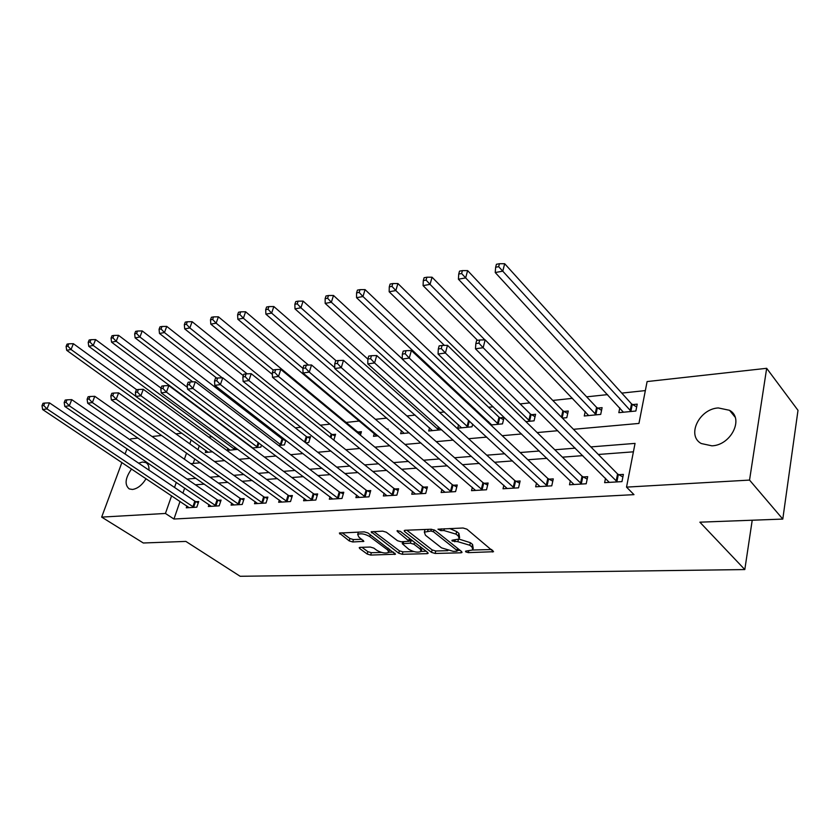 <?xml version="1.0" encoding="UTF-8"?>
<svg xmlns="http://www.w3.org/2000/svg" width="840" height="840" viewBox="0 0 840 840"><rect width="100%" height="100%" fill="white"/><g stroke="black" fill="none" stroke-linecap="round" stroke-linejoin="round"><path stroke-width="1.26" d="M465.738 551.859L468.31 552.636L493.553 551.712L466.872 529.148L463.05 528.003L437.955 529.179L440.832 530.649L443.94 530.534L456.036 534.145L458.272 535.952L459.291 539.007L452.676 540.12L451.909 540.341L452.141 541.002L457.842 541.684L469.77 545.244L471.954 547.008L472.931 549.938L466.294 551.019L465.518 551.229L465.738 551.859M138.632 463.166L142.433 462.031L145.834 462.599C148.166 463.88 149.195 466.389 148.953 470.138M146.066 478.695C142.107 485.1 137.56 488.691 132.447 489.468L129.224 488.911C124.394 484.754 125.181 478.118 131.565 468.993M718.295 407.935L729.529 410.298C744.356 418.257 731.105 445.274 711.921 445.83L701.243 443.531C686.332 435.498 699.216 408.912 718.295 407.935M360.129 547.355L359.237 547.606L359.646 548.52L367.206 554.043L370.681 555.072L395.514 554.211L367.92 532.948L364.298 531.867L339.36 533.064L349.23 540.908L352.758 541.968L363.846 541.359L358.796 536.991L357.693 534.45C360.854 533.127 364.875 533.851 369.768 536.603L387.702 549.99L388.71 552.395C385.581 553.675 381.602 552.972 376.782 550.295L373.821 548.1L370.293 547.05L360.129 547.355M573.468 429.303L638.946 423.433L647.105 381.57L766.668 368.308L798 410.34L782.786 519.078L699.867 522.176L744.807 569.562L240.156 576.282L185.861 541.412L143.315 542.997L101.661 517.104L121.905 462.536M782.786 519.078L749.543 480.092L626.525 487.116L635.05 443.394L590.846 446.911M180.043 501.417L173.943 519.026L633.98 494.644L626.525 487.116M173.943 519.026L165.428 513.461L101.661 517.104M431.519 552.384L435.131 553.466L460.908 552.815L461.99 552.51L461.685 551.607L434.994 530.365L431.235 529.242L405.206 530.26L404.208 530.565L404.576 531.542L431.519 552.384L432.149 549.917L435.761 550.988L447.856 550.673M427.098 553.665L402.297 554.284L398.748 553.224L371.154 531.836L382.704 531.143L386.358 532.235L397.499 540.719L401.131 541.79L409.248 541.275L397.32 531.447L397.058 530.764L400.334 531.332L427.77 552.478L428.106 553.381L427.098 553.665L427.455 552.248M633.402 451.826L598.311 454.471M582.803 455.637L562.422 457.17M547.019 458.325L527.877 459.764M512.568 460.919L494.592 462.273M479.399 463.418L462.504 464.688M447.416 465.822L431.55 467.019M416.567 468.143L401.667 469.266M386.799 470.39L372.803 471.44M358.05 472.553L344.915 473.54M330.267 474.642L317.94 475.566M303.408 476.658L291.848 477.53M277.421 478.622L266.574 479.43M252.273 480.512L242.109 481.278M227.913 482.349L218.39 483.063M204.32 484.124L195.405 484.796M184.674 488.05L182.921 493.112M605.525 478.244L604.632 482.654L621.968 481.614L623.385 474.401L618.66 474.695M570.381 480.69L569.499 484.775L586.204 483.767L587.685 476.679L583.139 476.973M536.519 483.011L535.658 486.801L551.754 485.835L553.287 478.874L548.898 479.157M503.864 485.237L503.024 488.765L518.543 487.83L520.128 480.995L515.897 481.268M472.353 487.358L471.534 490.665L486.507 489.762L488.135 483.031L484.06 483.294M441.924 489.394L441.126 492.492L455.584 491.62L457.265 485.006L453.327 485.257M412.534 491.348L411.757 494.256L425.723 493.416L427.434 486.917L423.633 487.158M384.122 493.227L383.355 495.968L396.869 495.149L398.612 488.754L394.937 488.985M356.643 495.033L355.897 497.616L368.97 496.829L370.745 490.539L367.185 490.76M330.046 496.766L329.322 499.212L341.975 498.456L343.781 492.261L340.326 492.471M304.29 498.445L303.587 500.766L315.84 500.031L317.667 493.92L314.339 494.141M279.353 500.062L278.659 502.257L290.535 501.543L292.383 495.537L289.149 495.747M255.171 501.627L254.499 503.717L266.007 503.024L267.887 497.102L264.747 497.301M231.735 503.139L231.073 505.124L242.235 504.452L244.125 498.624L241.091 498.813M208.982 504.599L208.352 506.489L219.177 505.838L221.088 500.094L218.138 500.283M186.91 506.006L186.291 507.822L196.802 507.181L198.723 501.522L195.867 501.701M645.341 390.59L621.779 393.099M607.593 394.611L586.646 396.837M572.554 398.339L552.783 400.439M529.809 402.885L520.128 403.914M493.164 406.791L488.607 407.274M474.82 408.744L473.592 408.87M444.486 411.968L439.614 412.482M415.17 415.086L406.928 415.968M386.831 418.1L375.449 419.318M359.415 421.019L346.132 422.436M330.036 424.147L320.324 425.177M300.93 427.245L295.334 427.844M272.843 430.238L271.089 430.427M234.759 434.291L234.077 434.364M212.058 436.706L208.625 437.073M199.322 445.746L197.967 449.673M194.775 458.892L193.2 463.439M619.794 407.873L618.828 412.661L635.87 411.022L637.224 404.145L632.583 404.607M585.228 411.558L584.273 415.989L600.705 414.404L602.112 407.652L597.639 408.104M562.401 418.1L566.8 417.68L568.26 411.033L563.945 411.464M525.893 421.617L534.082 420.83L535.595 414.298L531.437 414.708M490.791 424.998L502.509 423.875L504.063 417.449L500.042 417.848M488.618 421.691L488.366 422.719M472.679 424.116L471.996 426.804L457.727 428.18L458.588 424.809M429.555 427.812L428.705 430.983L441.62 429.733M401.468 430.689L400.638 433.681L409.238 432.852M387.87 429.881L388.112 429.019L386.988 429.135M374.283 433.482L373.475 436.306L378.042 435.866M360.413 435.183L361.421 431.687L358.019 432.022M347.34 438.249L347.172 438.837L347.97 438.764M333.827 440.097L335.58 434.269L332.272 434.595M305.718 442.827L308.742 442.544L310.527 436.769L307.314 437.084M284.634 439.352L283.122 439.499M285.873 440.318L284.424 444.885L278.555 445.452M261.524 445.043L260.841 447.153L252.294 447.983M227.903 448.319L227.199 450.397L237.794 449.379M205.968 450.524L205.286 452.508L212.531 451.805M744.807 569.562L752.22 520.222M766.668 368.308L749.543 480.092M125.076 453.999L127.008 448.781M130.284 439.95L130.683 438.89L137.949 438.081M152.072 436.517L161.637 435.456M175.896 433.87L181.902 433.209M190.754 463.659L200.298 462.808M214.526 461.528L224.721 460.614M239.064 459.322L249.953 458.346M264.432 457.044L276.045 456.005M290.64 454.692L303.03 453.579M317.762 452.256L330.971 451.07M345.818 449.736L359.898 448.476M374.871 447.132L389.886 445.788M404.985 444.433L420.977 442.995M436.202 441.63L453.243 440.097M468.584 438.721L486.749 437.094M502.205 435.697L521.567 433.965M537.138 432.569L557.771 430.71M191.173 439.877L189.787 443.825M186.553 453.075L184.401 459.207M176.305 482.349L174.531 487.442M171.612 495.779L165.428 513.461M575.284 448.151L554.82 449.778M539.364 451.007L520.159 452.529M504.808 453.757L486.769 455.185M471.524 456.404L454.587 457.748M439.457 458.955L423.56 460.226M408.534 461.412L393.603 462.609M378.704 463.796L364.686 464.909M349.892 466.084L336.735 467.135M322.067 468.3L309.719 469.276M295.166 470.442L283.584 471.356M269.147 472.511L258.29 473.372M243.968 474.516L233.793 475.325M219.587 476.448L210.053 477.215M195.972 478.328L187.047 479.042M473.245 548.625L472.574 544.467L471.954 547.008M459.144 539.133L470.39 542.692L472.574 544.467M459.617 537.663L458.913 533.389L458.272 535.952M449.694 528.528L456.677 531.573L458.913 533.389M472.846 550.011L491.694 549.518M406.76 530.208L432.149 549.917M457.359 550.421L460.1 550.347M456.445 551.271L457.202 551.061L456.981 550.421L433.524 531.815L430.899 531.027L424.326 532.14L425.45 535.238L441.536 547.869L453.243 551.355L456.445 551.271M457.265 550.788L457.832 548.541M425.124 529.484L424.651 530.891M426.163 551.25L421.187 551.376M413.805 551.575L402.938 551.859L402.297 554.284M373.769 531.5L399.399 550.809L402.938 551.859M409.343 540.908L409.952 538.745M408.839 549.339C413.731 552.101 417.827 552.804 421.124 551.45L420.179 549.024L413.983 544.257L410.351 543.175L402.255 543.679L408.839 549.339M421.365 550.484L422.016 548.048M412.808 540.95L411.002 540.698L410.351 543.175M409.385 540.75L411.002 540.698M388.952 551.502L389.634 549.202M358.302 532.098L358.134 532.917M342.038 532.739L349.913 538.503L353.441 539.563L361.872 539.27M361.914 547.302L367.868 551.659L371.343 552.699L381.518 552.426M388.846 552.237L393.519 552.111M636.678 406.938L631.512 403.862L504.683 263.728L502.782 271.152L495.233 272.528L623.417 412.219M631.218 411.464L498.666 266.69L499.433 263.718L496.409 264.285L495.642 267.246L498.666 266.69M495.233 272.528L495.642 267.246M499.433 263.718L504.683 263.728M616.13 481.173L617.568 473.97L485.163 339.864L483.147 347.718L617.232 481.898M478.916 343.14L479.724 340.001L476.658 340.452L475.839 343.581L478.916 343.14L483.147 347.718L475.471 348.8L609.294 482.381M617.568 473.97L622.881 476.973M485.163 339.864L479.724 340.001M475.839 343.581L475.471 348.8M601.566 410.298L596.578 407.369L467.618 270.606L465.654 277.893L458.419 279.206L588.703 415.569M596.222 414.844L465.654 277.893L461.622 273.525L462.409 270.606L459.512 271.142L458.724 274.06L461.622 273.525M458.419 279.206L458.724 274.06M462.409 270.606L467.618 270.606M567.714 413.543L562.884 410.739L432.054 277.2L430.038 284.361L423.087 285.621L477.509 340.326M484.869 339.875L430.038 284.361L426.08 280.077L426.888 277.211L424.106 277.725L423.297 280.592L426.08 280.077M423.087 285.621L423.297 280.592M426.888 277.211L432.054 277.2M535.048 416.671L530.365 414.005L397.908 283.531L395.84 290.567L389.161 291.774L444.413 345.397M529.914 421.229L395.84 290.567L391.944 286.367L392.784 283.553L390.106 284.056L389.277 286.86L391.944 286.367M389.161 291.774L389.277 286.86M392.784 283.553L397.908 283.531M580.545 483.326L582.036 476.259L447.489 345.314L445.41 353.01L581.648 484.04M441.263 348.537L442.092 345.461L439.152 345.881L438.322 348.957L441.263 348.537L445.41 353.01L438.06 354.05L574.004 484.502M582.036 476.259L587.171 479.115M447.489 345.314L442.092 345.461M438.322 348.957L438.06 354.05M546.252 485.405L547.806 478.454L411.38 350.532L409.248 358.092L547.355 486.098M405.174 353.703L406.035 350.69L403.211 351.089L402.36 354.113L405.174 353.703L409.248 358.092L402.203 359.079L539.994 486.549M547.806 478.454L552.773 481.183M411.38 350.532L406.035 350.69M402.36 354.113L402.203 359.079M513.208 487.41L514.805 480.575L376.74 355.541L374.567 362.954L514.311 488.093M370.566 358.659L371.448 355.698L368.739 356.087L367.857 359.048L370.566 358.659L374.567 362.954L367.794 363.909L507.203 488.513M514.805 480.575L519.614 483.189M376.74 355.541L371.448 355.698M367.857 359.048L367.794 363.909M503.517 419.706L498.981 417.155L365.075 289.611L362.975 296.531L356.548 297.696L491.715 424.914M498.477 424.263L362.975 296.531L359.153 292.415L360.003 289.653L357.431 290.125L356.58 292.887L359.153 292.415M356.548 297.696L356.58 292.887M360.003 289.653L365.075 289.611M481.32 489.342L482.958 482.622L343.487 360.35L341.26 367.626L482.423 490.004M337.344 363.426L338.237 360.518L335.632 360.885L334.74 363.794L337.344 363.426L341.26 367.626L334.761 368.54L475.566 490.423M482.958 482.622L487.631 485.121M343.487 360.35L338.237 360.518M334.74 363.794L334.761 368.54M402.203 358.869L333.501 295.47L331.359 302.264L325.175 303.387L461.57 427.812M468.101 427.182L331.359 302.264L327.6 298.231L328.471 295.512L325.994 295.974L325.132 298.694L327.6 298.231M325.175 303.387L325.132 298.694M328.471 295.512L333.501 295.47M367.857 359.111L303.114 301.108L300.93 307.786L294.987 308.868L432.432 430.626M438.753 430.017L300.93 307.786L297.244 303.828L298.116 301.161L295.743 301.602L294.861 304.269L297.244 303.828M294.987 308.868L294.861 304.269M298.116 301.161L303.114 301.108M336.157 360.812L273.84 306.537L271.625 313.11L265.892 314.149L404.24 433.335M334.761 367.668L271.625 313.11L268.002 309.225L268.884 306.6L266.595 307.02L265.703 309.645L268.002 309.225M265.892 314.149L265.703 309.645M268.884 306.6L273.84 306.537M308.469 365.075L245.616 311.766L243.38 318.234L237.857 319.231L376.961 435.971M305.413 367.994L309.267 372.12L450.544 491.201L452.225 484.606L311.535 364.969L309.267 372.12L303.019 372.992L302.915 368.351L305.413 367.994L306.327 365.137L303.828 365.505L302.915 368.351L243.38 318.234L239.809 314.423L240.713 311.84L238.508 312.249L237.605 314.832L239.809 314.423M237.857 319.231L237.605 314.832M240.713 311.84L245.616 311.766M360.906 433.482L356.969 431.393L218.4 316.817L216.132 323.18L210.809 324.145L272.381 374.441M273.21 370.02L216.132 323.18L212.625 319.431L213.539 316.89L211.407 317.289L210.494 319.83L212.625 319.431M210.809 324.145L210.494 319.83M213.539 316.89L218.4 316.817M450.544 491.201L451.647 491.862M445.022 492.261L303.019 372.992M452.225 484.606L456.761 486.99M311.535 364.969L306.327 365.137M420.819 493.007L422.541 486.507L280.802 369.411L278.512 376.435L421.911 493.647M274.722 372.393L275.646 369.59L273.242 369.936L272.318 372.74L274.722 372.393L278.512 376.435L272.496 377.276L415.517 494.036M422.541 486.507L426.941 488.806M280.802 369.411L275.646 369.59M272.318 372.74L272.496 377.276M392.091 494.739L393.844 488.355L251.223 373.695L248.903 380.594L393.183 495.38M245.185 376.625L246.12 373.863L243.799 374.199L242.865 376.961L245.185 376.625L248.903 380.594L243.117 381.402L386.999 495.747M393.844 488.355L398.118 490.56M251.223 373.695L246.12 373.863M242.865 376.961L243.117 381.402M364.308 496.43L366.093 490.14L222.747 377.811L220.395 384.584L365.4 497.049M216.741 380.699L217.686 377.99L215.46 378.315L214.515 381.024L216.741 380.699L220.395 384.584L214.82 385.371L359.415 497.406M366.093 490.14L370.262 492.261M222.747 377.811L217.686 377.99M214.515 381.024L214.82 385.371M337.439 498.057L339.245 491.862L195.3 381.78L192.927 388.447L338.52 498.666M189.336 384.626L190.281 381.959L188.139 382.274L187.184 384.93L189.336 384.626L192.927 388.447L187.551 389.193L332.735 499.013M339.245 491.862L343.298 493.909M195.3 381.78L190.281 381.959M187.184 384.93L187.551 389.193M335.055 435.992L331.223 433.976L192.129 321.689L189.84 327.947L184.695 328.881L243.316 375.637M247.107 373.832L189.84 327.947L186.396 324.272L187.309 321.762L185.252 322.151L184.338 324.649L186.396 324.272M184.695 328.881L184.338 324.649M187.309 321.762L192.129 321.689M311.419 499.632L313.257 493.531L168.829 385.602L166.435 392.165L312.501 500.231M162.897 388.416L163.863 385.791L161.784 386.085L160.828 388.71L162.897 388.416L166.435 392.165L161.249 392.889L306.894 500.567M313.257 493.531L317.195 495.506M168.829 385.602L163.863 385.791M160.828 388.71L161.249 392.889M310.012 438.417L306.274 436.475L166.751 326.393L164.451 332.556L159.484 333.459L216.752 378.126M222.254 377.822L164.451 332.556L161.059 328.944L161.984 326.477L159.989 326.844L159.065 329.312L161.059 328.944M159.484 333.459L159.065 329.312M161.984 326.477L166.751 326.393M286.219 501.155L288.078 495.159L143.283 389.298L140.879 395.745L287.291 501.743M137.403 392.07L138.369 389.487L136.364 389.77L135.398 392.354L137.403 392.07L140.879 395.745L135.87 396.449L281.862 502.068M288.078 495.159L291.921 497.049M143.283 389.298L138.369 389.487M135.398 392.354L135.87 396.449M285.726 440.78L282.082 438.911L142.233 330.939L139.923 337.008L135.114 337.88L192.749 381.875M281.316 445.179L139.923 337.008L136.573 333.459L137.508 331.034L135.587 331.391L134.652 333.816L136.573 333.459M135.114 337.88L134.652 333.816M137.508 331.034L142.233 330.939M261.797 502.635L263.676 496.724L118.618 392.868L116.193 399.21L262.868 503.213M112.77 395.588L113.746 393.057L111.814 393.33L110.838 395.871L112.77 395.588L116.193 399.21L111.363 399.893L257.607 503.528M263.676 496.724L267.425 498.561M118.618 392.868L113.746 393.057M110.838 395.871L111.363 399.893M187.394 387.408L118.524 335.328L116.204 341.313L111.552 342.153L252.756 447.93M257.828 447.447L116.204 341.313L112.907 337.817L113.841 335.433L111.983 335.78L111.048 338.163L112.907 337.817M111.552 342.153L111.048 338.163M113.841 335.433L118.524 335.328M238.119 504.063L240.02 498.246L94.784 396.312L92.358 402.56L239.19 504.641M88.987 399L89.964 396.501L88.095 396.774L87.118 399.273L88.987 399L92.358 402.56L87.686 403.211L234.087 504.945M240.02 498.246L243.673 500.021M94.784 396.312L89.964 396.501M87.118 399.273L87.686 403.211M161.049 388.112L95.592 339.581L93.251 345.471L88.757 346.29L230.097 450.114M235.022 449.642L93.251 345.471L90.006 342.048L90.951 339.685L89.145 340.022L88.211 342.374L90.006 342.048M88.757 346.29L88.211 342.374M90.951 339.685L95.592 339.581M215.156 505.459L217.077 499.716L71.746 399.641L69.311 405.794L216.227 506.016M65.993 402.297L66.969 399.83L65.163 400.092L64.187 402.549L65.993 402.297L69.311 405.794L64.785 406.423L211.271 506.31M217.077 499.716L220.637 501.438M71.746 399.641L66.969 399.83M64.187 402.549L64.785 406.423M136.668 389.729L73.385 343.707L71.043 349.503L66.686 350.301L208.1 452.235M135.859 396.322L71.043 349.503L67.851 346.132L68.786 343.812L67.053 344.127L66.108 346.447L67.851 346.132M66.686 350.301L66.108 346.447M68.786 343.812L73.385 343.707M192.875 506.804L194.806 501.155L49.465 402.864L47.019 408.923L193.935 507.36M43.743 405.479L44.73 403.053L42.987 403.316L42 405.731L43.743 405.479L47.019 408.923L42.641 409.531L189.126 507.644M194.806 501.155L198.282 502.814M49.465 402.864L44.73 403.053M42 405.731L42.641 409.531M468.72 550.956L468.31 552.636M441.294 528.854L440.832 530.649M455.175 540.047L454.745 541.779M470.39 542.692L469.77 545.244M458.367 539.574L457.842 541.684M456.677 531.573L456.036 534.145M444.402 528.728L443.94 530.534M492.776 550.4L492.398 552.027M404.901 530.292L404.576 531.542M461.286 551.292L460.908 552.815M435.761 550.988L435.131 553.466M457.506 548.289L456.981 550.421M434.038 529.819L433.524 531.815M431.361 529.242L430.899 531.027M428.138 529.368L427.675 531.153M399.399 550.809L398.748 553.224M371.899 531.573L371.553 532.802M409.416 538.335L408.881 540.341M397.551 530.576L397.32 531.447M420.704 547.029L420.179 549.024M414.509 542.262L413.983 544.257M403.683 541.716L403.231 543.396M388.206 548.131L387.702 549.99M370.293 534.723L369.768 536.603M363.3 540.32L362.943 541.622M353.441 539.563L352.758 541.968M349.913 538.503L349.23 540.908M340.147 532.812L339.791 534.03M394.916 553.15L394.558 554.474M371.343 552.699L370.681 555.072M367.868 551.659L367.206 554.043M359.961 547.365L359.646 548.52M632.258 404.429L630.893 411.285M631.512 403.862L630.147 410.718M616.896 481.719L618.324 474.516M597.313 407.915L595.896 414.656M596.578 407.369L595.15 414.11M563.619 411.285L562.159 417.858M562.884 410.739L561.456 417.144M531.111 414.54L529.589 421.06M530.365 414.005L528.843 420.525M581.312 483.861L582.803 476.794M547.029 485.93L548.573 478.979M513.975 487.925L515.571 481.089M499.727 417.68L498.152 424.084M498.981 417.155L497.406 423.57M482.097 489.846L483.735 483.126M469.319 421.008L467.786 427.014M468.605 420.357L467.04 426.51M439.068 427.455L438.438 429.849M438.354 426.825L437.682 429.345M357.704 431.876L357.452 432.737M356.969 431.393L356.738 432.149M451.322 491.694L453.002 485.1M421.596 493.49L423.308 486.99M392.868 495.222L394.611 488.828M365.085 496.892L366.87 490.602M338.205 498.509L340.011 492.324M331.968 434.448L330.96 437.798M331.223 433.976L330.246 437.22M312.186 500.073L314.024 493.983M307.02 436.937L305.298 442.491M306.274 436.475L304.584 441.935M286.986 501.596L288.844 495.6M282.818 439.352L281.012 445.032M282.082 438.911L280.276 444.581M262.563 503.066L264.442 497.154M258.909 443.069L257.523 447.3M258.195 442.533L256.788 446.859M238.886 504.494L240.786 498.677M235.368 447.584L234.728 449.495M234.654 447.058L233.993 449.064M215.922 505.88L217.833 500.136M193.631 507.224L195.562 501.564M145.834 462.599L146.885 463.312M729.529 410.298L735.095 417.134M424.988 529.61L424.326 532.14M402.769 541.737L402.255 543.679M358.365 532.098L357.693 534.45"/></g></svg>
